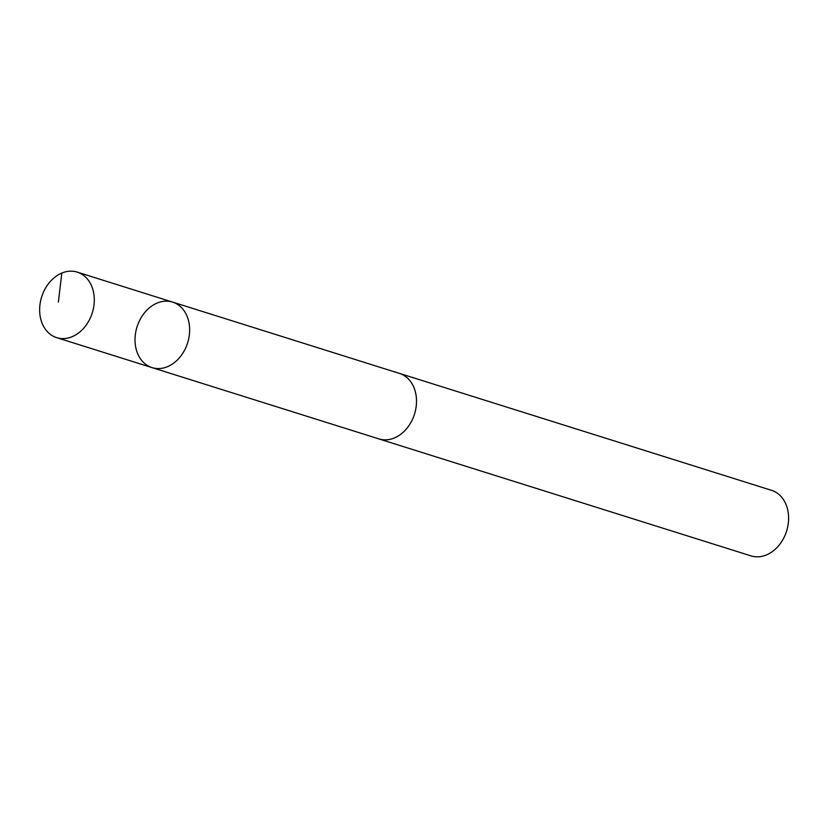 <?xml version="1.0" encoding="UTF-8"?>
<svg xmlns="http://www.w3.org/2000/svg" width="828" height="828" viewBox="0 0 828 828"><rect width="100%" height="100%" fill="white"/><g stroke="black" fill="none" stroke-linecap="round" stroke-linejoin="round"><path stroke-width="1.24" d="M172.628 302.106L399.479 373.428A34.321 26.517 107.4 0 1 413.638 416.567A34.321 26.517 107.4 0 1 378.903 438.902L152.031 367.611A34.331 26.527 -72.6 0 0 186.786 345.276A34.331 26.527 -72.6 0 0 172.628 302.106A34.331 26.527 -72.6 0 0 137.024 326.905A34.331 26.527 -72.6 0 0 152.031 367.611A34.331 26.527 -72.6 0 0 186.786 345.276A34.331 26.527 -72.6 0 0 172.628 302.106L77.263 272.122A34.341 26.537 107.4 0 1 91.432 315.302A34.341 26.537 107.4 0 1 56.666 337.648A34.341 26.537 107.4 0 1 42.507 294.468A34.341 26.537 107.4 0 1 77.263 272.122M398.527 373.117A34.341 26.537 107.4 0 1 399.489 373.397A34.341 26.537 107.4 0 1 414.507 414.124A34.341 26.537 107.4 0 1 378.893 438.923A34.341 26.537 107.4 0 1 377.941 438.602M399.489 373.397L771.582 490.352A34.341 26.537 107.4 0 1 786.6 531.069A34.341 26.537 107.4 0 1 750.986 555.878L378.893 438.923M58.353 302.179L61.81 273.074M152.031 367.611L56.666 337.648"/></g></svg>
